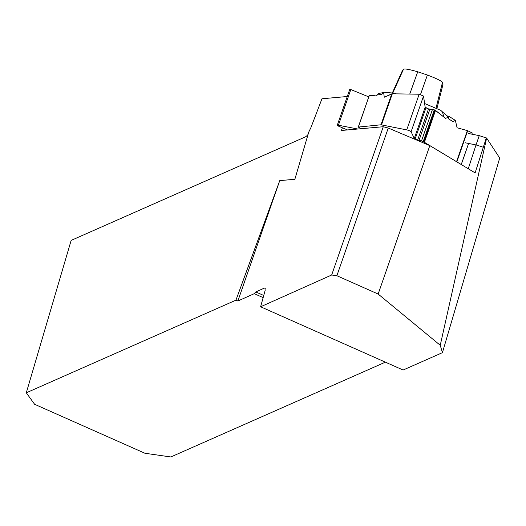 <?xml version="1.0" encoding="UTF-8"?>
<svg xmlns="http://www.w3.org/2000/svg" width="526" height="526" viewBox="0 0 526 526"><rect width="100%" height="100%" fill="white"/><g stroke="black" fill="none" stroke-linecap="round" stroke-linejoin="round"><path stroke-width="0.79" d="M442.425 352.663L403.113 370.028L260.62 306.77L331.676 274.999L336.877 275.729L378.148 294.047L440.242 345.28L442.425 352.663L499.7 158.056L486.635 138.068L479.252 135.636L468.594 133.519M347.272 96.508L321.965 98.776L310.958 127.502L308.788 132L294.862 179.274L308.052 134.465A10.651 3.689 113.9 0 1 305.146 137.003L71.155 240.402L26.3 392.797L235.95 300.162L279.74 180.628L294.862 179.274M26.3 392.797L34.624 404.29L144.913 453.254L170.832 456.962L385.387 362.158M378.148 294.047L429.821 145.61L475.123 172.896L486.313 137.878M440.242 345.28L486.635 138.068M342.4 127.785L341.4 130.481L383.27 126.727L388.26 128.042L429.821 145.61M479.252 135.636L476.023 144.926L483.078 147.168M468.265 168.767L476.023 144.926L465.359 142.809M388.26 128.042L336.877 275.729M235.95 300.162L237.857 301.01L254.268 293.672L255.767 291.937L263.736 295.474M263.145 297.611L254.268 293.672M265.275 288.366L264.519 288.024L264.986 287.992L265.137 290.405L260.62 306.77M264.519 288.024L255.767 291.937M402.469 70.451L403.547 69.143C404.994 68.604 409.721 69.491 417.723 71.799L427.401 75.021C436.172 78.374 441.209 80.807 442.511 82.319L442.925 84.653M331.676 274.999L383.27 126.727M279.74 180.628L237.857 301.01M456.969 161.962L423.206 141.579A1.999 0.342 -160.8 0 0 421.477 141.014L417.67 140.028L414.291 138.45L411.102 131.737A2.926 0.5 -160.8 0 0 406.736 129.896L380.988 124.787L358.416 127.068A1.999 0.342 -160.8 0 0 359.363 127.667L361.612 128.666M380.988 124.787L391.745 93.878L384.276 97.218L383.599 92.221L381.738 94.476L378.832 94.739L378.615 93.477L376.399 95.975L369.403 95.094L358.482 126.805M349.77 89.335L350.816 89.545L349.77 89.335L350.605 90.156L350.816 89.545L368.785 96.883L350.816 89.545L338.402 125.221A2.926 0.5 -160.8 0 0 337.271 125.234A2.926 0.5 -160.8 0 0 338.882 126.293L347.469 129.935M357.713 129.015L338.402 125.221M456.594 161.508L467.351 130.606L457.101 127.759L455.352 120.388L453.017 121.598L448.869 119.093L448.362 117.186L445.555 118.37L434.89 110.072L428.499 108.908L425.166 107.205L423.515 96.067L411.102 131.737M471.809 134.163L472.23 132.966L467.686 130.711L456.884 161.752M446.837 115.825L449.066 116.404L455.352 120.388L457.101 127.759L467.686 130.711L472.256 132.993M406.736 129.896L419.156 94.22L392.317 93.799L381.514 124.84M396.163 93.858L393.875 93.128L383.599 92.221L384.276 97.218L392.317 93.799L419.156 94.22L423.515 96.067L425.166 107.205L428.499 108.908L432.484 109.382L435.508 110.421L424.462 142.158M383.599 92.221L381.738 94.476L378.832 94.739L378.615 93.477L383.322 92.596M443.898 117.061L442.445 111.887L448.362 117.186L445.555 118.37L435.508 110.421M442.445 111.887L440.709 110.329L424.62 103.53M378.615 93.477L376.399 95.975L369.528 95.068M455.352 120.388L453.017 121.598L448.869 119.093L448.362 117.186M368.785 96.883L350.816 89.545M419.156 94.22L423.515 96.067M391.745 93.878L392.317 93.799M467.351 130.606L467.686 130.711M369.462 95.259L376.399 95.975L378.615 93.477L378.832 94.739L381.738 94.476L383.599 92.221L384.276 97.218L392.317 93.799L419.156 94.22L423.515 96.067L425.166 107.205L425.968 107.837L428.499 108.908L434.89 110.072L445.555 118.37L448.362 117.186L448.869 119.093L453.017 121.598L455.352 120.388L457.101 127.759L467.686 130.711L472.216 132.999M392.777 93.043L403.547 69.143M442.511 82.319L435.962 108.323M420.544 94.397L427.401 75.021M417.723 71.799L409.747 94.075M358.377 126.825L369.41 95.14M461.236 164.533L468.581 143.453M414.291 138.45L425.166 107.205M415.132 138.956L425.968 107.837M417.67 140.028L428.499 108.908M418.992 140.462L429.867 109.23M421.477 141.014L432.484 109.382M423.206 141.579L434.266 109.809M423.831 141.849L434.89 110.072M402.528 70.333L392.304 93.003M442.951 84.541L436.876 108.711M369.403 95.101L358.344 126.865M349.685 89.565L337.271 125.234M472.236 133.052L471.848 134.169M468.613 143.46L461.269 164.553"/></g></svg>

